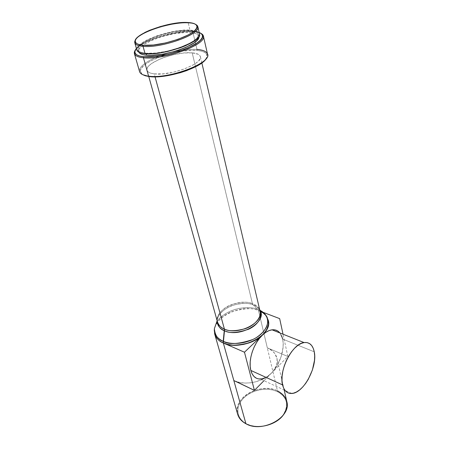 <?xml version="1.0" encoding="UTF-8"?>
<svg xmlns="http://www.w3.org/2000/svg" width="449" height="449" viewBox="0 0 449 449"><rect width="100%" height="100%" fill="white"/><g stroke="black" fill="none" stroke-linecap="round" stroke-linejoin="round"><path stroke-width="0.34" stroke-dasharray="2.25 1.68" d="M217.142 320.766L217.198 320.608C217.479 309.243 240.164 299.421 253.051 304.837L252.439 303.692C256.66 305.326 259.202 307.862 260.066 311.297C258.512 307.206 255.969 304.675 252.439 303.692L192.194 52.859C197.083 53.291 199.816 54.576 200.394 56.709C203.38 63.685 170.042 76.268 154.237 73.872L155.057 76.858L154.237 73.872C149.949 73.333 147.541 72.121 146.997 70.224C144.314 63.023 176.019 51.051 192.194 52.859L252.439 303.692L253.051 304.837L257.928 309.428L258.517 310.551L267.312 347.84C272.582 350.125 275.787 353.582 276.921 358.218C277.909 363.258 276.096 368.214 271.488 373.074L287.848 356.484L283.033 334.202L287.848 356.484L271.488 373.074L274.423 369.667L277.061 365.711L281.108 356.731L283.072 347.419L283.167 343.047L282.662 339.079L314.261 351.82L282.662 339.079L279.929 332.973L281.557 335.661M196.87 31.436L193.878 30.56L189.961 30.111L188.26 22.972L187.575 22.489L188.26 22.972C171.978 21.928 140.481 31.873 135.57 39.781C140.481 31.873 171.978 21.928 188.26 22.972L189.961 30.111C171.08 28.607 133.914 42.223 136.822 49.962M146.183 53.801L146.026 53.229C141.261 52.763 138.606 51.562 138.051 49.62C135.25 42.189 170.99 29.095 189.119 30.554L189.585 32.513C171.473 31.003 135.794 44.114 138.612 51.596L138.842 52.185L138.561 50.529L139.398 48.587L141.328 46.483L144.258 44.294L152.604 39.995L163.183 36.279L174.532 33.658L185.078 32.485L189.585 32.513L189.119 30.554C194.636 30.886 197.695 32.16 198.301 34.371C201.534 41.521 163.677 55.401 146.026 53.229L146.183 53.801M207.354 53.667L206.793 54.576L206.287 58.426L207.045 55.496L206.158 53.594L204.054 52.078L200.832 51.006L196.634 50.4L196.959 49.418L196.634 50.4C177.063 48.324 139.067 62.226 140.374 71.385L139.443 70.847C138.999 65.397 152.447 57.405 168.594 53.016L173.146 51.854C182.227 49.772 190.163 48.958 196.959 49.418L192.773 31.649L192.099 31.183L187.042 31.161L175.228 32.48L162.544 35.415L156.415 37.368L145.616 41.931L141.34 44.378L136.401 48.475C143.141 39.815 175.222 29.948 192.099 31.183L192.773 31.649C174.936 30.313 140.784 41.156 135.295 50.12C140.784 41.156 174.936 30.313 192.773 31.649L196.959 49.418C190.163 48.958 182.227 49.772 173.146 51.854L168.594 53.016C151.689 57.595 137.882 66.126 139.549 71.554M140.374 71.385L142.692 74.663L140.762 72.783L140.402 70.734L141.312 68.428L143.427 65.964L146.643 63.421L150.83 60.901L161.427 56.265L173.707 52.685L179.965 51.439L191.633 50.271L196.634 50.4C202.263 50.866 205.653 52.264 206.793 54.576M217.507 322.068C215.587 316.814 221.671 308.188 231.353 304.641C241.214 301.818 248.241 301.504 252.439 303.692C238.357 297.693 213.645 310.411 217.507 322.068L217.198 320.608C217.327 314.777 225.129 307.492 233.946 304.961C242.864 302.94 249.229 302.895 253.051 304.837C255.61 305.651 257.827 307.324 259.696 309.855L259.696 309.855C258.293 307.666 256.076 305.994 253.051 304.837L257.928 309.428C245.036 304.164 223.271 310.815 216.671 322.113C221.952 314.962 229.467 310.388 239.21 308.396C247.792 307.211 254.033 307.559 257.928 309.428C261.054 310.427 263.776 312.487 266.089 315.602M265.163 377.749L268.362 375.807L271.488 373.074L263.984 380.685L273.02 371.374L276.23 365.946L277.128 362.242L277.005 358.65L274.973 353.75L272.481 350.989L267.312 347.84L287.848 356.484L267.312 347.84L277.443 390.821L277.207 391.539C267.121 386.791 251.693 389.85 243.515 398.168C235.192 406.412 236.152 418.451 246.383 423.755L245.929 423.744C235.467 418.316 234.507 406.014 243.01 397.601C251.378 389.103 267.133 385.983 277.443 390.821L258.523 310.568L263.58 313.346L258.517 310.551C253.185 307.739 244.318 308.126 231.914 311.724C219.746 316.259 212.197 327.299 214.689 334.039C209.711 319.003 240.681 302.856 258.517 310.551L260.038 311.191L258.517 310.551L257.928 309.428L259.965 310.321M286.832 401.642C285.671 396.871 282.539 393.262 277.443 390.821C260.622 382.048 232.374 398.095 237.605 414.096M268.216 320.092L265.23 314.833L267.284 317.673L268.283 320.35M260.044 311.196L263.456 313.234L260.044 311.196M265.325 314.917L268.154 319.845L265.325 314.917M291.721 393.47L260.369 379.018C264.046 378.793 267.756 376.812 271.488 373.074C262.805 382.295 244.357 385.932 233.834 380.55M245.929 423.744L247.556 424.322C258.282 429.457 275.742 425.04 282.814 415.404C289.246 405.217 287.377 397.264 277.207 391.539L273.239 390.119L268.878 389.35L264.287 389.255L259.629 389.839L255.066 391.073L250.755 392.92L246.86 395.311L243.515 398.168L240.844 401.395L238.952 404.875L237.931 408.478L237.818 412.087L238.644 415.55L240.389 418.732L242.999 421.504L246.383 423.755L250.419 425.377L254.937 426.297L259.769 426.477L264.708 425.893L269.546 424.58L274.081 422.588L278.127 419.995L281.523 416.925L284.133 413.501L285.856 409.87L286.642 406.177L286.473 402.568L285.373 399.183L283.398 396.153L280.642 393.577L277.207 391.539L277.443 390.821M192.194 52.859L198.116 54.234L199.771 55.468L200.439 57.006L200.08 58.808L198.677 60.8L196.28 62.905L192.963 65.038L184.118 69.056L173.544 72.171L163.004 73.866L154.237 73.872L150.971 73.243L148.619 72.227L147.261 70.875L146.935 69.241L147.626 67.395L149.293 65.414L151.857 63.365L159.227 59.38L163.756 57.579L173.69 54.677L183.635 53.021L192.194 52.859M207.567 54.34C206.826 51.59 203.29 49.946 196.959 49.418M192.773 31.649C196.314 31.851 199.03 32.423 200.928 33.378C199.03 32.423 196.314 31.851 192.773 31.649M192.099 31.183L199.171 32.463L192.099 31.183M198.767 36.375L198.065 35.056L196.213 33.815L193.345 32.957L189.585 32.513C195.096 32.856 198.155 34.146 198.767 36.375L198.301 34.371M199.513 33.956L198.806 32.715M199.547 34.09C198.913 31.778 195.719 30.453 189.961 30.111L179.976 30.51L174.279 31.335L168.375 32.53L156.763 35.886L146.716 40.113L142.743 42.386L139.684 44.647L137.658 46.831L136.777 48.846L136.816 49.951M189.119 30.554L192.885 30.992L195.753 31.834L197.599 33.063L198.34 34.64L197.919 36.509L196.32 38.608L193.592 40.853L189.826 43.149L179.78 47.538L167.791 51.029L155.876 53.033L146.026 53.229L142.378 52.645L139.779 51.635L138.314 50.254L138.006 48.559L138.848 46.629L140.784 44.535L143.719 42.352L152.082 38.064L162.684 34.354L174.044 31.722L184.606 30.538L189.119 30.554M188.26 22.972C191.521 23.124 194.002 23.612 195.708 24.448C194.002 23.612 191.521 23.124 188.26 22.972M265.202 314.805L263.827 313.542M258.523 310.568L263.108 312.319L258.523 310.568M282.662 339.079C284.997 349.03 279.794 364.857 271.488 373.074L267.812 376.211L263.44 378.877L255.981 381.751L250.716 382.795L245.463 383.081L240.456 382.615L235.888 381.409M256.278 378.165L259 378.967M138.612 51.596L138.051 49.62M148.759 76.498L146.997 70.224M284.172 389.99L276.921 358.218M283.19 415.196L282.814 415.404M247.124 424.322L247.556 424.322M201.854 62.944L200.394 56.709"/><path stroke-width="0.67" d="M217.142 320.766L214.369 328.69C214.078 334.191 217.024 338.389 223.209 341.296C217.933 339.596 214.987 335.397 214.369 328.69L216.671 322.113L214.369 328.69L214.689 334.039C216.502 338.58 219.376 341.549 223.305 342.946C218.663 340.842 215.795 337.873 214.689 334.039L237.605 414.096C238.778 418.165 241.551 421.381 245.929 423.744L223.31 342.969C234.114 348.048 253.309 344.192 262.452 335.055L265.713 332.406L268.996 330.638L272.173 329.802L275.119 329.925L277.723 330.986L279.929 332.973C277.892 330.498 275.254 329.448 272.01 329.824C268.884 330.262 265.696 332.002 262.452 335.055C253.634 343.154 247.955 360.435 250.823 370.436L282.561 384.911C278.56 370.459 292.451 343.474 304.063 342.565C309.44 341.992 312.841 345.079 314.261 351.82C317.679 366.855 303.597 393.302 291.721 393.47C287.124 393.644 284.071 390.793 282.561 384.911L250.823 370.436L252.097 373.826L253.943 376.436L256.278 378.165M143.046 46.348L143.394 45.287C139.353 44.951 136.799 44.069 135.721 42.644C129.609 35.74 168.1 21.103 187.575 22.489C194.069 22.832 197.19 24.386 196.937 27.153C197.105 34.545 160.327 47.167 143.394 45.287L143.046 46.348C138.096 45.91 135.334 44.709 134.773 42.739L135.57 39.781C134.554 41.252 134.431 42.532 135.194 43.62C136.294 45.085 138.909 45.994 143.046 46.348L145.094 53.717L143.046 46.348C160.388 48.301 198.076 35.348 197.863 27.765C198.076 26.384 197.358 25.279 195.708 24.448L197.857 26.777C201.197 34.012 161.466 48.43 143.046 46.348M134.773 42.739L136.822 49.962C137.4 51.977 140.155 53.229 145.094 53.717L155.36 53.521L161.421 52.701L167.78 51.433L180.279 47.79L185.886 45.574L194.664 40.82L197.498 38.485L199.154 36.302L199.513 33.956M146.582 55.249L146.183 53.801L146.582 55.249L151.133 55.395L162.235 54.29L174.425 51.489L180.29 49.586L185.662 47.459L194.075 42.885L196.797 40.635L198.385 38.524L198.817 36.88C200.434 44.271 163.666 57.393 146.582 55.249C142.344 54.834 139.762 53.813 138.842 52.185L140.341 53.627L142.939 54.649L146.582 55.249M143.456 57.769L143.798 56.72C139.28 56.265 136.451 55.193 135.312 53.493C134.431 52.073 134.795 50.395 136.401 48.475L134.88 51.382L135.2 53.302L136.822 54.879L139.718 56.035L143.798 56.72L143.456 57.769C138.062 57.208 135.042 55.811 134.403 53.583L135.295 50.12C134.184 51.764 134.015 53.206 134.795 54.458C135.946 56.198 138.836 57.304 143.456 57.769L148.597 76.145L143.456 57.769C162.605 60.261 204.222 45.686 203.448 37.082C203.593 35.55 202.757 34.315 200.928 33.378L203.408 36.116C207.169 44.389 163.638 60.402 143.456 57.769M134.403 53.583L139.549 71.554C140.228 73.922 143.248 75.454 148.597 76.145C142.698 75.365 139.645 73.602 139.443 70.847M149.349 76.577L148.597 76.145L149.349 76.577L154.417 76.858L160.299 76.599L166.759 75.797L180.302 72.716L186.795 70.566L197.863 65.52L201.988 62.843L204.946 60.211L206.287 58.426C202.14 67.558 166.108 79.164 149.349 76.577L142.692 74.663L145.296 75.774L149.349 76.577M201.854 62.944L260.066 311.297C263.754 322.708 238.2 335.678 224.399 329.061L223.209 341.296C232.105 345.225 246.479 343.659 256.39 337.575C266.684 330.47 269.916 323.145 266.089 315.602C270.595 321.181 266.128 333.506 252.675 339.562C238.722 344.192 228.9 344.77 223.209 341.296L223.305 342.946C228.356 345.994 237.184 345.887 249.784 342.632C262.233 338.4 270.444 327.355 268.306 320.474L268.154 319.845L268.306 320.474C272.986 335.117 240.698 351.64 223.305 342.946L224.489 330.733C240.266 338.327 268.289 321.361 259.747 309.939C263.327 314.513 259.427 324.436 248.46 329.274C237.111 332.995 229.119 333.478 224.489 330.733L224.399 329.061C221.239 327.995 218.938 325.66 217.507 322.068C218.366 325.098 220.661 327.433 224.399 329.061L155.057 76.858L224.399 329.061C228.418 331.39 235.422 331.25 245.407 328.64C255.273 325.267 261.767 316.635 260.066 311.297L259.786 310.119M224.489 330.733C219.539 328.494 217.103 325.216 217.181 320.906C217.844 326.148 220.279 329.426 224.489 330.733M235.888 381.409L254.42 390.383L244.475 352.229L262.452 335.055C267.301 330.24 269.254 325.385 268.311 320.496L268.216 320.092M265.202 314.805L263.827 313.542M263.456 313.234L265.325 314.917L263.456 313.234M279.66 318.622L283.033 334.202L279.66 318.622L263.108 312.319L279.66 318.622M282.662 339.079L281.557 335.661M233.834 380.55L223.31 342.969L244.475 352.229L223.31 342.969L227.705 344.411L232.677 345.152L238.021 345.158L243.51 344.417L248.92 342.957L254.016 340.847L258.59 338.176L262.452 335.055L244.475 352.229L254.42 390.383L263.984 380.685L254.42 390.383L233.834 380.55L245.929 423.744C262.334 433.42 291.592 417.228 286.832 401.642L284.172 389.99M277.443 390.821C287.843 396.663 289.757 404.785 283.19 415.196C275.955 425.057 258.091 429.581 247.124 424.322L245.929 423.744M268.311 320.496L266.089 315.602C264.708 313.447 262.671 311.685 259.965 310.321M196.959 49.418C202.712 49.89 206.181 51.304 207.354 53.667C213.427 62.198 169.402 79.406 148.597 76.145C168.639 79.288 211.417 63.163 207.567 54.34L203.408 36.116M199.171 32.463C201.573 33.406 202.695 34.747 202.527 36.487C203.245 44.889 162.544 59.128 143.798 56.72L154.871 56.535L168.285 54.295L181.783 50.355L187.834 47.948L197.291 42.795L200.327 40.264L202.089 37.896L202.533 35.785L201.668 34.012L199.171 32.463M198.806 32.715L196.87 31.436M136.816 49.951L138.606 52.05L141.306 53.105L145.094 53.717C163.458 55.99 202.92 41.527 199.547 34.09L197.857 26.777M187.575 22.489L191.414 22.888L194.338 23.696L196.224 24.897L196.971 26.446L196.522 28.304L194.883 30.392L192.082 32.631L188.215 34.943L177.922 39.372L165.647 42.93L153.457 45.012L143.394 45.287L139.684 44.737L137.046 43.761L135.559 42.402L135.267 40.73L136.148 38.81L138.146 36.723L145.078 32.35L149.736 30.229L160.579 26.474L172.192 23.775L182.973 22.512L187.575 22.489M260.369 379.018C255.666 379.057 252.484 376.2 250.823 370.436L250.177 366.39L250.194 361.843L250.873 356.989L252.198 352.022L254.106 347.15L256.525 342.576L259.348 338.49L264.068 333.371L266.594 329.841L268.468 324.408L268.283 320.35M259 378.967L262.003 378.821L265.163 377.749M314.261 351.82L313.256 348.334L311.69 345.562L309.614 343.62L307.094 342.593L304.226 342.536L301.105 343.474L297.867 345.376L294.628 348.188L291.524 351.803L288.685 356.079L286.226 360.85L284.262 365.918L282.87 371.065L282.112 376.082L282.006 380.763L282.561 384.911L283.74 388.363L285.497 390.995L287.742 392.707L290.385 393.453L293.32 393.223L296.424 392.033L299.59 389.945L302.688 387.055L305.617 383.474L308.272 379.338L312.397 370.01L314.496 360.384L314.682 355.889L314.261 351.82M272.01 329.824L304.063 342.565M135.194 43.62L135.721 42.644M134.795 54.458L135.312 53.493M217.507 322.068L148.759 76.498M266.089 315.602L259.735 309.889M203.448 37.082L202.527 36.487M197.863 27.765L196.937 27.153"/></g></svg>
